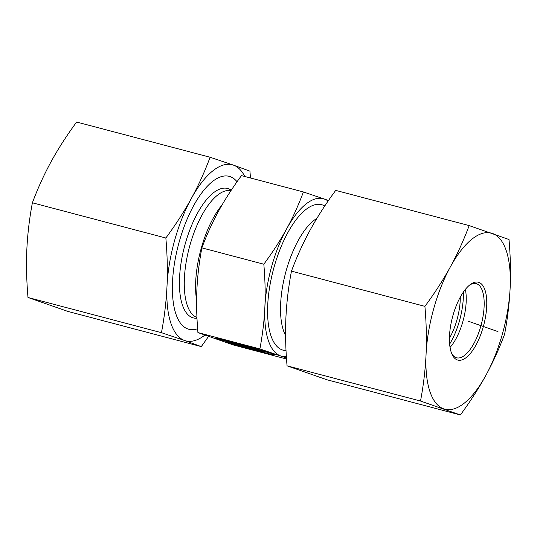 <?xml version="1.0" encoding="UTF-8"?>
<svg xmlns="http://www.w3.org/2000/svg" width="537" height="537" viewBox="0 0 537 537"><rect width="100%" height="100%" fill="white"/><g stroke="black" fill="none" stroke-linecap="round" stroke-linejoin="round"><path stroke-width="0.81" d="M214.699 337.995A31.468 0.906 15.5 0 1 247.06 346.17A31.468 0.906 15.5 0 1 275.018 354.856A31.468 0.906 15.5 0 1 258.545 351.124A31.468 0.906 15.5 0 1 227.218 342.378L240.106 345.774A20.567 0.591 -164.5 0 0 264.506 351.943A20.567 0.591 -164.5 0 0 249.947 347.311A20.567 0.591 -164.5 0 0 227.581 341.398L214.699 337.995M264.58 351.681A31.468 0.906 -164.5 0 0 270.554 353.124M227.581 341.398L227.701 340.961M236.864 343.908L246.631 346.479L257.76 350.372L243.227 346.13L226.527 342.129L230.071 342.593L215.391 338.243L241.637 345.573L236.864 343.908M241.637 345.573L241.744 345.19M230.071 342.593L230.185 342.183M240.187 345.734L240.341 345.19M243.227 346.13L243.368 345.62M248 347.795L248.208 347.036M201.865 247.866L263.835 264.211C272.93 251.819 280.529 240.039 286.624 228.876C292.759 217.72 298.357 205.416 303.425 191.957L241.462 175.606C232.36 188.004 224.761 199.784 218.673 210.947C212.538 222.103 206.933 234.407 201.865 247.866C199.146 262.486 197.495 276.347 196.904 289.436C196.273 302.512 196.616 316.897 197.925 332.584L233.575 345.043L286.536 359.018M303.425 191.957L328.51 200.489M197.925 332.584L259.895 348.929C262.613 334.309 264.264 320.448 264.855 307.359C265.486 294.283 265.144 279.898 263.835 264.211M286.469 357.998L259.895 348.929M328.107 201.073A81.483 32.623 104.8 0 0 324.241 198.979A81.483 32.623 104.8 0 0 286.624 228.876A81.483 32.623 104.8 0 0 264.855 307.359A81.483 32.623 104.8 0 0 280.71 355.95A81.483 32.623 104.8 0 0 286.382 356.635M449.442 338.236A38.342 15.351 104.8 0 0 460.296 297.102M463.371 292.088A45.054 18.036 -75.2 0 1 449.644 344.116M197.623 328.718A79.087 31.663 -75.2 0 1 172.686 296.692A79.087 31.663 -75.2 0 1 199.066 196.71A79.087 31.663 -75.2 0 1 230.172 176.639A79.087 31.663 -75.2 0 1 237.045 181.741M210.101 157.247L233.373 165.094A91.068 36.462 104.8 0 0 191.326 198.509C198.502 185.339 204.765 171.585 210.101 157.247L76.643 122.04C66.91 135.217 58.426 148.38 51.176 161.536C44 174.706 37.738 188.46 32.395 202.798C29.448 218.344 27.602 233.83 26.85 249.255C26.165 264.694 26.548 280.77 27.991 297.478L67.837 311.406L201.294 346.613L184.715 340.532A91.068 36.462 104.8 0 0 204.778 335.169M244.771 176.485A91.068 36.462 104.8 0 0 233.373 165.094L249.947 171.175L250.464 177.982M208.49 336.511L201.294 346.613M184.715 340.532L161.449 332.685C164.396 317.139 166.248 301.653 167 286.228A91.068 36.462 104.8 0 0 184.715 340.532M167 286.228C167.678 270.789 167.302 254.713 165.852 238.005C175.586 224.828 184.077 211.659 191.326 198.509A91.068 36.462 104.8 0 0 167 286.228M161.449 332.685L27.991 297.478M165.852 238.005L32.395 202.798M469.613 285.053A38.342 15.351 -75.2 0 1 476.185 283.637A38.342 15.351 -75.2 0 1 476.648 283.778A38.342 15.351 -75.2 0 1 481.092 325.207A38.342 15.351 -75.2 0 1 456.625 357.79A38.342 15.351 -75.2 0 1 451.604 353.312M478.856 282.381A40.262 16.117 104.8 0 0 470.533 284.348A40.262 16.117 104.8 0 0 452.516 317.045A40.262 16.117 104.8 0 0 452.053 354.38A40.262 16.117 104.8 0 0 480.776 334.47A40.262 16.117 104.8 0 0 478.856 282.381M465.364 289.409A38.342 15.351 -75.2 0 1 450.06 347.426M485.824 375.464A91.068 36.462 104.8 0 0 510.15 287.745A91.068 36.462 104.8 0 0 492.429 233.441A91.068 36.462 104.8 0 0 450.382 266.855A91.068 36.462 104.8 0 0 426.056 354.574A91.068 36.462 104.8 0 0 443.777 408.879A91.068 36.462 104.8 0 0 485.824 375.464C478.574 388.62 470.09 401.783 460.357 414.96L420.511 401.032C423.458 385.485 425.304 370 426.056 354.574C426.74 339.136 426.358 323.059 424.915 306.352C434.648 293.175 443.139 280.005 450.382 266.855C457.564 253.686 463.82 239.932 469.163 225.594L509.009 239.522C510.452 256.23 510.835 272.306 510.15 287.745C509.398 303.17 507.552 318.656 504.605 334.202C499.262 348.54 493 362.294 485.824 375.464M469.163 225.594L335.706 190.387C325.972 203.563 317.481 216.726 310.238 229.883C303.056 243.053 296.8 256.807 291.457 271.138C288.51 286.691 286.664 302.177 285.912 317.602C285.228 333.041 285.603 349.117 287.053 365.825L326.899 379.753L460.357 414.96M291.457 271.138L424.915 306.352M287.053 365.825L420.511 401.032M468.103 321.16L497.987 331.604M222.15 204.792A65.668 26.286 104.8 0 0 196.609 300.217M196.951 317.481A65.668 26.286 -75.2 0 1 189.46 246.986A65.668 26.286 -75.2 0 1 230.93 190.689M231.246 190.219A66.95 26.803 104.8 0 0 186.211 240.495A66.95 26.803 104.8 0 0 192.588 317.676A66.95 26.803 104.8 0 0 196.985 318.26M285.583 335.471A65.668 26.286 -75.2 0 1 285.684 272.494A65.668 26.286 -75.2 0 1 316.87 218.384M324.764 205.993A75.254 30.126 104.8 0 0 322.576 204.98A75.254 30.126 104.8 0 0 272.776 271.99A75.254 30.126 104.8 0 0 286.04 350.621M264.506 351.943L264.687 351.279"/></g></svg>
